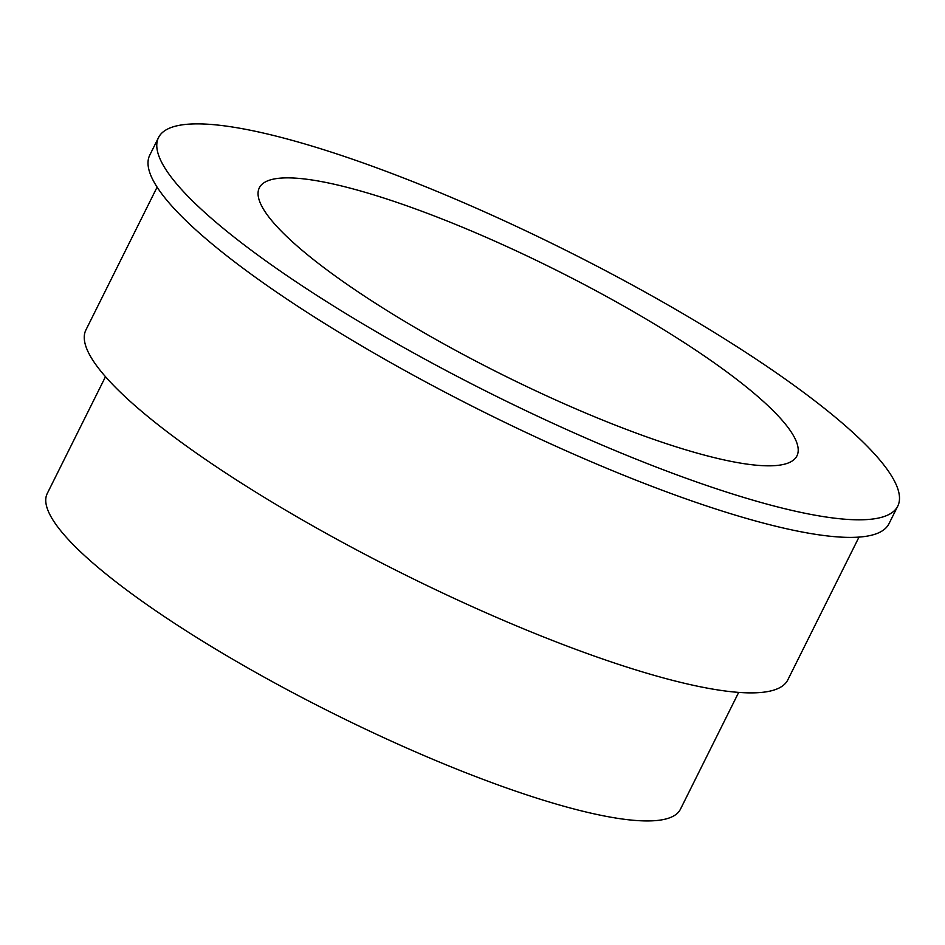 <?xml version="1.0" encoding="UTF-8"?>
<svg xmlns="http://www.w3.org/2000/svg" width="945" height="945" viewBox="0 0 945 945"><rect width="100%" height="100%" fill="white"/><g stroke="black" fill="none" stroke-linecap="round" stroke-linejoin="round"><path stroke-width="1.42" d="M105.486 376.701L47.25 493.514A353.773 69.245 26.5 0 0 187.015 631.39A353.773 69.245 26.5 0 0 680.447 809.203L738.683 692.401M157.106 187.145L85.924 329.935A392.151 76.758 26.5 0 0 240.857 482.777A392.151 76.758 26.5 0 0 787.811 679.88L859.005 537.091M158.524 137.568L149.759 155.134A413 80.845 26.5 0 0 312.937 316.103A413 80.845 26.5 0 0 888.985 523.707L897.75 506.13A413 80.845 26.5 0 0 734.572 345.161A413 80.845 26.5 0 0 158.524 137.568A413 80.845 26.5 0 0 321.702 298.525A413 80.845 26.5 0 0 897.75 506.13M378 304.892A300.368 58.791 26.5 0 0 796.942 455.868A300.368 58.791 26.5 0 0 678.274 338.806A300.368 58.791 26.5 0 0 259.332 187.819A300.368 58.791 26.5 0 0 378 304.892"/></g></svg>

